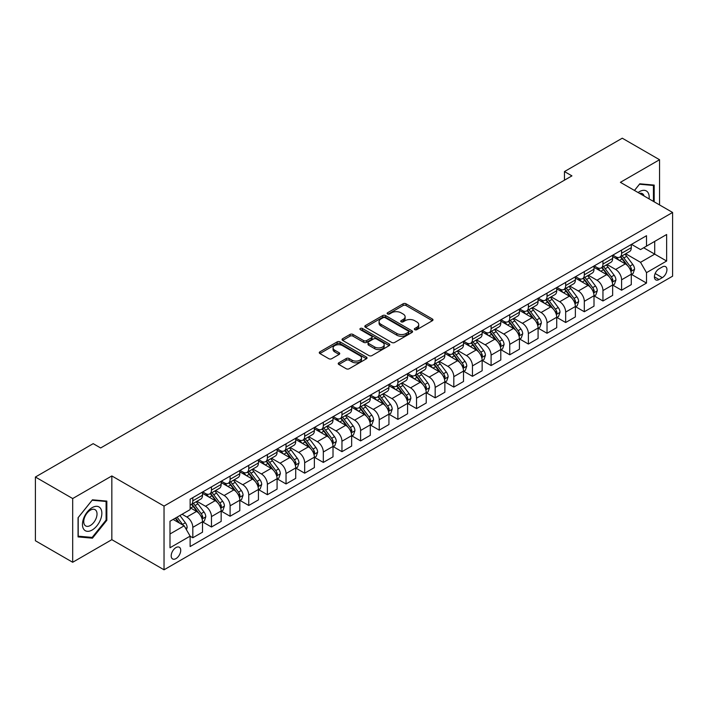 <?xml version="1.0" encoding="UTF-8"?>
<svg xmlns="http://www.w3.org/2000/svg" width="708" height="708" viewBox="0 0 708 708"><rect width="100%" height="100%" fill="white"/><g stroke="black" fill="none" stroke-linecap="round" stroke-linejoin="round"><path stroke-width="1.06" d="M414.782 329.68A1.451 0.841 0 0 0 416.826 329.68L432.384 320.697A2.071 1.195 0 0 0 432.986 319.857A2.071 1.195 0 0 0 432.384 319.007L406.029 303.794A2.071 1.195 0 0 0 403.109 303.794L387.55 312.777A1.451 0.841 0 0 0 387.126 313.37A1.451 0.841 0 0 0 387.55 313.954A1.451 0.841 0 0 0 389.604 313.954L391.613 312.794A6.629 3.823 0 0 1 400.985 312.794L403.179 314.06A6.629 3.823 0 0 1 405.118 316.768A6.629 3.823 0 0 1 403.179 319.476L401.162 320.636A1.451 0.841 0 0 0 400.737 321.228A1.451 0.841 0 0 0 401.162 321.821A1.451 0.841 0 0 0 403.215 321.821L405.224 320.653A6.629 3.823 0 0 1 414.596 320.653L416.791 321.928A6.629 3.823 0 0 1 418.729 324.627A6.629 3.823 0 0 1 416.791 327.335L414.782 328.494A1.451 0.841 0 0 0 414.357 329.087A1.451 0.841 0 0 0 414.782 329.68L414.782 328.494M175.965 558.612A6.753 3.894 120 0 0 180.372 552.656A6.753 3.894 120 0 0 179.336 547.249A6.753 3.894 120 0 0 175.965 547.585A6.753 3.894 120 0 0 171.557 553.532A6.753 3.894 120 0 0 172.593 558.939A6.753 3.894 120 0 0 175.965 558.612M338.84 362.788A2.071 1.195 0 0 0 338.229 363.638A2.071 1.195 0 0 0 338.84 364.478L346.23 368.744A2.071 1.195 0 0 0 349.159 368.744L366.434 358.77A2.071 1.195 0 0 0 367.036 357.929A2.071 1.195 0 0 0 366.434 357.08L340.079 341.867A2.071 1.195 0 0 0 337.158 341.867L319.883 351.841A2.071 1.195 0 0 0 319.273 352.69A2.071 1.195 0 0 0 319.883 353.531L328.813 358.69A2.071 1.195 0 0 0 331.742 358.69L339.132 354.425A2.071 1.195 0 0 0 339.734 353.575A2.071 1.195 0 0 0 339.132 352.734L334.707 350.177A5.54 3.195 0 0 1 333.079 347.911A5.54 3.195 0 0 1 336.504 344.955A5.54 3.195 0 0 1 342.539 345.654L359.885 355.664A5.54 3.195 0 0 1 361.505 357.929A5.54 3.195 0 0 1 358.089 360.885A5.54 3.195 0 0 1 352.053 360.186L349.159 358.522A2.071 1.195 0 0 0 346.23 358.522L338.84 362.788L338.84 364.478M111.837 475.944L72.685 498.547L35.4 477.024L35.4 540.744L72.685 562.267L111.837 539.664L164.035 569.798L164.035 506.078L111.837 475.944L111.837 539.664M659.546 204.931L659.546 159.725L620.403 182.328L672.6 212.462L164.035 506.078M659.546 159.725L622.261 138.202L564.471 171.566L564.471 180.177M35.4 477.024L93.191 443.659L100.651 447.96L571.931 175.867L564.471 171.566M391.763 342.46A2.071 1.195 0 0 0 394.683 342.46L411.959 332.486A2.071 1.195 0 0 0 412.569 331.645A2.071 1.195 0 0 0 411.959 330.795L385.612 315.582A2.071 1.195 0 0 0 382.683 315.582L365.408 325.556A2.071 1.195 0 0 0 364.806 326.406A2.071 1.195 0 0 0 365.408 327.246L391.763 342.46M360.938 329.99A1.451 0.841 0 0 1 362.408 330.194L389.17 345.646L371.921 355.602A2.071 1.195 0 0 1 368.992 355.602L342.645 340.389L342.645 338.698A2.071 1.195 0 0 0 342.035 339.548A2.071 1.195 0 0 0 342.645 340.389M342.645 338.698L350.035 334.433A2.071 1.195 0 0 1 352.965 334.433L363.655 340.601A2.071 1.195 0 0 0 366.576 340.601L371.488 337.769A2.071 1.195 0 0 0 372.089 336.928A2.071 1.195 0 0 0 371.488 336.079L360.354 329.654A1.451 0.841 0 0 1 359.93 329.07A1.451 0.841 0 0 1 360.832 328.291A1.451 0.841 0 0 1 362.408 328.477L389.196 343.938A2.071 1.195 0 0 1 389.807 344.787A2.071 1.195 0 0 1 389.196 345.628L389.196 343.938M662.307 266.969L659.024 268.863A6.54 3.779 120 0 0 654.758 274.624A6.54 3.779 120 0 0 655.758 279.864A6.54 3.779 120 0 0 659.024 279.545L662.307 277.651A6.54 3.779 120 0 0 666.582 271.881A6.54 3.779 120 0 0 665.582 266.642A6.54 3.779 120 0 0 662.307 266.969M164.035 569.798L672.6 276.182L672.6 212.462M631.509 244.366L640.536 249.579L646.501 246.127L646.501 235.711L190.133 499.193L190.133 509.61L170 521.238L170 547.762L190.133 536.133L190.133 546.549L646.501 283.067L646.501 272.651L640.536 262.323L625.704 253.756M646.501 246.127L666.635 234.507L666.635 261.031L646.501 272.651M72.685 498.547L72.685 562.267M643.669 247.765L654.705 254.137L654.705 241.393L666.635 234.507M640.536 262.323L654.705 254.137L666.635 261.031M170 533.982L184.168 525.805L173.133 519.433M190.133 536.221L192.815 537.77L192.815 527.354A8.434 4.867 -120 0 0 186.85 517.017L182.08 514.265M192.815 537.77L202.515 532.177L202.515 521.752A8.434 4.867 -120 0 0 196.55 511.424L190.133 507.716M202.736 521.973L211.462 527.009L211.462 516.592A8.434 4.867 -120 0 0 205.497 506.255L196.93 501.308M211.462 527.009L221.153 521.407L221.153 510.99A8.434 4.867 -120 0 0 215.188 500.662L202.515 493.343M221.374 511.203L230.1 516.247L230.1 505.822A8.434 4.867 -120 0 0 224.135 495.494L215.568 490.547M230.1 516.247L239.8 510.645L239.8 500.229A8.434 4.867 -120 0 0 233.835 489.892L221.153 482.573M240.021 500.441L248.747 505.477L248.747 495.06A8.434 4.867 -120 0 0 242.782 484.732L234.215 479.785M248.747 505.477L258.438 499.883L258.438 489.467A8.434 4.867 -120 0 0 252.473 479.13L239.8 471.811M258.659 489.679L267.385 494.715L267.385 484.299A8.434 4.867 -120 0 0 261.42 473.962L252.853 469.023M267.385 494.715L277.085 489.122L277.085 478.705A8.434 4.867 -120 0 0 271.12 468.369L258.438 461.05M277.306 478.918L286.032 483.953L286.032 473.537A8.434 4.867 -120 0 0 280.067 463.2L271.5 458.262M286.032 483.953L295.723 478.36L295.723 467.935A8.434 4.867 -120 0 0 289.758 457.607L277.085 450.288M295.944 468.156L304.67 473.192L304.67 462.775A8.434 4.867 -120 0 0 298.705 452.439L290.138 447.491M304.67 473.192L314.37 467.599L314.37 457.173A8.434 4.867 -120 0 0 308.405 446.845L295.723 439.526M314.591 457.395L323.317 462.43L323.317 452.005A8.434 4.867 -120 0 0 317.352 441.677L308.785 436.73M323.317 462.43L333.008 456.828L333.008 446.412A8.434 4.867 -120 0 0 327.043 436.084L314.37 428.765M333.229 446.624L341.955 451.669L341.955 441.243A8.434 4.867 -120 0 0 335.99 430.915L327.423 425.968M341.955 451.669L351.655 446.067L351.655 435.65A8.434 4.867 -120 0 0 345.69 425.313L333.008 417.994M351.876 435.863L360.602 440.898L360.602 430.482A8.434 4.867 -120 0 0 354.637 420.154L346.07 415.207M360.602 440.898L370.293 435.305L370.293 424.889A8.434 4.867 -120 0 0 364.328 414.552L351.655 407.233M370.514 425.101L379.24 430.137L379.24 419.72A8.434 4.867 -120 0 0 373.275 409.383L364.709 404.445M379.24 430.137L388.94 424.543L388.94 414.127A8.434 4.867 -120 0 0 382.966 403.79L370.293 396.471M389.161 414.339L397.887 419.375L397.887 408.959A8.434 4.867 -120 0 0 391.922 398.622L383.355 393.675M397.887 419.375L407.578 413.782L407.578 403.356A8.434 4.867 -120 0 0 401.613 393.029L388.94 385.71M407.799 403.578L416.525 408.613L416.525 398.197A8.434 4.867 -120 0 0 410.56 387.86L401.994 382.913M416.525 408.613L426.225 403.011L426.225 392.595A8.434 4.867 -120 0 0 420.251 382.267L407.578 374.948M426.446 392.816L435.172 397.852L435.172 387.426A8.434 4.867 -120 0 0 429.207 377.099L420.641 372.151M435.172 397.852L444.863 392.25L444.863 381.833A8.434 4.867 -120 0 0 438.898 371.505L426.225 364.186M445.084 382.046L453.81 387.09L453.81 376.665A8.434 4.867 -120 0 0 447.845 366.337L439.279 361.39M453.81 387.09L463.51 381.488L463.51 371.072A8.434 4.867 -120 0 0 457.536 360.735L444.863 353.416M463.731 371.284L472.457 376.32L472.457 365.903A8.434 4.867 -120 0 0 466.492 355.575L457.926 350.628M472.457 376.32L482.148 370.726L482.148 360.31A8.434 4.867 -120 0 0 476.183 349.973L463.51 342.654M482.369 360.522L491.095 365.558L491.095 355.142A8.434 4.867 -120 0 0 485.13 344.805L476.564 339.867M491.095 365.558L500.795 359.965L500.795 349.548A8.434 4.867 -120 0 0 494.821 339.212L482.148 331.893M501.016 349.761L509.742 354.796L509.742 344.38A8.434 4.867 -120 0 0 503.777 334.043L495.211 329.096M509.742 354.796L519.433 349.203L519.433 338.778A8.434 4.867 -120 0 0 513.468 328.45L500.795 321.131M519.654 338.999L528.38 344.035L528.38 333.618A8.434 4.867 -120 0 0 522.415 323.282L513.849 318.334M528.38 344.035L538.08 338.433L538.08 328.016A8.434 4.867 -120 0 0 532.106 317.688L519.433 310.37M538.301 328.238L547.027 333.273L547.027 322.848A8.434 4.867 -120 0 0 541.062 312.52L532.496 307.573M547.027 333.273L556.718 327.671L556.718 317.255A8.434 4.867 -120 0 0 550.753 306.918L538.08 299.599M556.939 317.467L565.665 322.512L565.665 312.086A8.434 4.867 -120 0 0 559.701 301.758L551.134 296.811M565.665 322.512L575.365 316.91L575.365 306.493A8.434 4.867 -120 0 0 569.391 296.156L556.718 288.837M575.586 306.706L584.312 311.741L584.312 301.325A8.434 4.867 -120 0 0 578.347 290.997L569.781 286.05M584.312 311.741L594.003 306.148L594.003 295.732A8.434 4.867 -120 0 0 588.038 285.395L575.365 278.076M594.224 295.944L602.95 300.98L602.95 290.563A8.434 4.867 -120 0 0 596.986 280.226L588.419 275.288M602.95 300.98L612.65 295.386L612.65 284.961A8.434 4.867 -120 0 0 606.676 274.633L594.003 267.314M612.871 285.182L621.597 290.218L621.597 279.802A8.434 4.867 -120 0 0 615.633 269.465L607.066 264.518M621.597 290.218L631.288 284.625L631.288 274.2A8.434 4.867 -120 0 0 625.323 263.872L612.65 256.553M612.871 255.128L615.633 256.721A8.434 4.867 -120 0 0 619.845 257.137A8.434 4.867 -120 0 0 621.597 253.278L621.597 250.092M594.224 265.889L596.986 267.482A8.434 4.867 -120 0 0 601.207 267.907A8.434 4.867 -120 0 0 602.95 264.04L602.95 260.854M575.586 276.66L578.347 278.253A8.434 4.867 -120 0 0 582.56 278.669A8.434 4.867 -120 0 0 584.312 274.801L584.312 271.615M556.939 287.421L559.701 289.014A8.434 4.867 -120 0 0 563.922 289.43A8.434 4.867 -120 0 0 565.665 285.572L565.665 282.386M538.301 298.183L541.062 299.776A8.434 4.867 -120 0 0 545.275 300.192A8.434 4.867 -120 0 0 547.027 296.333L547.027 293.147M519.654 308.945L522.415 310.538A8.434 4.867 -120 0 0 526.637 310.954A8.434 4.867 -120 0 0 528.38 307.095L528.38 303.909M501.016 319.706L503.777 321.299A8.434 4.867 -120 0 0 507.99 321.715A8.434 4.867 -120 0 0 509.742 317.857L509.742 314.671M482.369 330.468L485.13 332.061A8.434 4.867 -120 0 0 489.352 332.486A8.434 4.867 -120 0 0 491.095 328.618L491.095 325.432M463.731 341.238L466.492 342.831A8.434 4.867 -120 0 0 470.705 343.247A8.434 4.867 -120 0 0 472.457 339.38L472.457 336.194M445.084 352L447.845 353.593A8.434 4.867 -120 0 0 452.067 354.009A8.434 4.867 -120 0 0 453.81 350.15L453.81 346.964M426.446 362.761L429.207 364.354A8.434 4.867 -120 0 0 433.42 364.77A8.434 4.867 -120 0 0 435.172 360.912L435.172 357.726M407.799 373.523L410.56 375.116A8.434 4.867 -120 0 0 414.782 375.532A8.434 4.867 -120 0 0 416.525 371.673L416.525 368.487M389.161 384.285L391.922 385.878A8.434 4.867 -120 0 0 396.135 386.303A8.434 4.867 -120 0 0 397.887 382.435L397.887 379.249M370.514 395.046L373.275 396.639A8.434 4.867 -120 0 0 377.497 397.064A8.434 4.867 -120 0 0 379.24 393.197L379.24 390.011M351.876 405.817L354.637 407.41A8.434 4.867 -120 0 0 358.85 407.826A8.434 4.867 -120 0 0 360.602 403.958L360.602 400.772M333.229 416.578L335.99 418.171A8.434 4.867 -120 0 0 340.212 418.587A8.434 4.867 -120 0 0 341.955 414.729L341.955 411.543M314.591 427.34L317.352 428.933A8.434 4.867 -120 0 0 321.565 429.349A8.434 4.867 -120 0 0 323.317 425.49L323.317 422.304M295.944 438.102L298.705 439.695A8.434 4.867 -120 0 0 302.927 440.111A8.434 4.867 -120 0 0 304.67 436.252L304.67 433.066M277.306 448.863L280.067 450.456A8.434 4.867 -120 0 0 284.28 450.881A8.434 4.867 -120 0 0 286.032 447.014L286.032 443.827M258.659 459.634L261.42 461.227A8.434 4.867 -120 0 0 265.642 461.643A8.434 4.867 -120 0 0 267.385 457.775L267.385 454.589M240.021 470.395L242.782 471.988A8.434 4.867 -120 0 0 246.995 472.404A8.434 4.867 -120 0 0 248.747 468.537L248.747 465.351M221.374 481.157L224.135 482.75A8.434 4.867 -120 0 0 228.357 483.166A8.434 4.867 -120 0 0 230.1 479.307L230.1 476.121M202.736 491.918L205.497 493.511A8.434 4.867 -120 0 0 209.71 493.927A8.434 4.867 -120 0 0 211.462 490.069L211.462 486.883M631.509 274.421L646.501 283.067M619.845 257.137L629.545 251.544A8.434 4.867 -120 0 0 631.288 247.685L631.288 244.499M601.207 267.907L610.898 262.305A8.434 4.867 -120 0 0 612.65 258.447L612.65 255.261M582.56 278.669L592.26 273.067A8.434 4.867 -120 0 0 594.003 269.208L594.003 266.022M563.922 289.43L573.613 283.837A8.434 4.867 -120 0 0 575.365 279.97L575.365 276.784M545.275 300.192L554.975 294.599A8.434 4.867 -120 0 0 556.718 290.731L556.718 287.545M526.637 310.954L536.328 305.36A8.434 4.867 -120 0 0 538.08 301.493L538.08 298.307M507.99 321.715L517.69 316.122A8.434 4.867 -120 0 0 519.433 312.263L519.433 309.077M489.352 332.486L499.043 326.884A8.434 4.867 -120 0 0 500.795 323.025L500.795 319.839M470.705 343.247L480.405 337.645A8.434 4.867 -120 0 0 482.148 333.787L482.148 330.601M452.067 354.009L461.758 348.416A8.434 4.867 -120 0 0 463.51 344.548L463.51 341.362M433.42 364.77L443.12 359.177A8.434 4.867 -120 0 0 444.863 355.31L444.863 352.124M414.782 375.532L424.473 369.939A8.434 4.867 -120 0 0 426.225 366.08L426.225 362.894M396.135 386.303L405.834 380.7A8.434 4.867 -120 0 0 407.578 376.842L407.578 373.656M377.497 397.064L387.188 391.462A8.434 4.867 -120 0 0 388.94 387.603L388.94 384.417M358.85 407.826L368.549 402.224A8.434 4.867 -120 0 0 370.293 398.365L370.293 395.179M340.212 418.587L349.902 412.994A8.434 4.867 -120 0 0 351.655 409.127L351.655 405.941M321.565 429.349L331.264 423.756A8.434 4.867 -120 0 0 333.008 419.888L333.008 416.702M302.927 440.111L312.617 434.517A8.434 4.867 -120 0 0 314.37 430.659L314.37 427.473M284.28 450.881L293.979 445.279A8.434 4.867 -120 0 0 295.723 441.42L295.723 438.234M265.642 461.643L275.332 456.04A8.434 4.867 -120 0 0 277.085 452.182L277.085 448.996M246.995 472.404L256.694 466.802A8.434 4.867 -120 0 0 258.438 462.944L258.438 459.757M228.357 483.166L238.047 477.573A8.434 4.867 -120 0 0 239.8 473.705L239.8 470.519M209.71 493.927L219.409 488.334A8.434 4.867 -120 0 0 221.153 484.467L221.153 481.281M190.133 505.034A8.434 4.867 -120 0 0 191.072 504.689L200.762 499.096A8.434 4.867 -120 0 0 202.515 495.237L202.515 492.051M191.072 504.689A8.434 4.867 -120 0 0 192.815 500.83L192.815 497.644M184.168 525.805L190.133 536.133M654.183 201.833L654.183 185.089L639.793 183.806L634.457 190.443M78.057 536.903L92.447 538.186L106.837 520.283L106.837 501.096L92.447 499.813L78.057 517.716L78.057 536.903M106.094 519.858L106.837 520.283M90.925 537.31L92.447 538.186M415.357 329.884L416.791 329.052A6.629 3.823 0 0 0 418.729 326.353L418.729 324.627M405.118 316.768L405.118 318.494A6.629 3.823 0 0 1 403.179 321.193L401.746 322.025M432.358 320.715L406.029 305.52A2.071 1.195 0 0 0 403.109 305.52L388.126 314.166M411.932 332.503L385.612 317.308A2.071 1.195 0 0 0 382.683 317.308L365.434 327.264M408.304 332.238A1.451 0.841 0 0 0 408.728 331.645A1.451 0.841 0 0 0 408.304 331.052L385.17 317.697A1.451 0.841 0 0 0 383.125 317.697L381.001 318.927A6.629 3.823 0 0 0 379.063 321.627A6.629 3.823 0 0 0 381.001 324.335L396.807 333.459A6.629 3.823 0 0 0 406.18 333.459L408.304 332.238L408.304 333.955A1.451 0.841 0 0 0 408.728 333.362L408.728 331.645M379.063 321.627L379.063 323.352A6.629 3.823 0 0 0 381.001 326.052L381.001 324.335M408.304 333.955L406.18 335.185A6.629 3.823 0 0 1 396.807 335.185L381.001 326.052M342.672 340.406L350.035 336.158L350.035 334.433M372.089 336.928L372.089 338.645A2.071 1.195 0 0 1 371.488 339.495L366.576 342.327A2.071 1.195 0 0 1 363.655 342.327L352.965 336.158A2.071 1.195 0 0 0 350.035 336.158M374.744 347.009A5.54 3.195 0 0 0 380.78 347.699A5.54 3.195 0 0 0 384.196 344.743A5.54 3.195 0 0 0 382.577 342.486L376.461 338.955A2.071 1.195 0 0 0 373.532 338.955L368.629 341.787A2.071 1.195 0 0 0 368.027 342.628A2.071 1.195 0 0 0 368.629 343.477L374.744 347.009L374.744 348.725A5.54 3.195 0 0 0 380.78 349.416A5.54 3.195 0 0 0 384.196 346.469L384.196 344.743M368.027 342.628L368.027 344.353A2.071 1.195 0 0 0 368.629 345.194L368.629 343.477M374.744 348.725L368.629 345.194M361.505 357.929L361.505 359.646A5.54 3.195 0 0 1 358.089 362.602A5.54 3.195 0 0 1 352.053 361.912L349.159 360.239A2.071 1.195 0 0 0 346.23 360.239L338.866 364.496M333.079 347.911L333.079 349.637A5.54 3.195 0 0 0 334.707 351.894L334.707 350.177M339.105 354.434L334.707 351.894M366.408 358.788L340.079 343.592A2.071 1.195 0 0 0 337.158 343.592L319.91 353.549M631.288 274.545L633.076 273.509L634.572 269.208A5.593 3.23 -120 0 0 632.784 264.447L626.695 256.314A16.134 9.319 -120 0 0 624.934 254.207M618.872 260.146A16.134 9.319 -120 0 0 615.571 256.685M630.775 271.12L631.554 269.447A5.593 3.23 -120 0 0 629.952 266.084L623.854 257.951A16.134 9.319 -120 0 0 622.093 255.845M620.597 256.712A13.39 7.735 60 0 1 622.792 259.208L627.952 266.093M620.305 256.871A16.134 9.319 60 0 1 622.067 258.986L626.12 264.394M612.65 285.306L614.438 284.28L615.925 279.97A5.593 3.23 -120 0 0 614.146 275.208L608.048 267.075A16.134 9.319 -120 0 0 606.287 264.969M600.225 270.907A16.134 9.319 -120 0 0 596.924 267.447M612.137 281.89L612.907 280.209A5.593 3.23 -120 0 0 611.305 276.846L605.216 268.713A16.134 9.319 -120 0 0 603.455 266.606M601.95 267.474A13.39 7.735 60 0 1 604.154 269.969L609.305 276.855M601.667 267.642A16.134 9.319 60 0 1 603.428 269.748L607.473 275.155M594.003 296.077L595.791 295.041L597.286 290.731A5.593 3.23 -120 0 0 595.499 285.979L589.41 277.837A16.134 9.319 -120 0 0 587.649 275.731M581.587 281.669A16.134 9.319 -120 0 0 578.286 278.217M593.49 292.652L594.269 290.97A5.593 3.23 -120 0 0 592.667 287.607L586.569 279.474A16.134 9.319 -120 0 0 584.808 277.368M583.312 278.235A13.39 7.735 60 0 1 585.507 280.731L590.667 287.616M583.02 278.403A16.134 9.319 60 0 1 584.781 280.51L588.835 285.917M575.365 306.838L577.153 305.803L578.64 301.493A5.593 3.23 -120 0 0 576.861 296.74L570.763 288.607A16.134 9.319 -120 0 0 569.002 286.492M562.94 292.431A16.134 9.319 -120 0 0 559.639 288.979M574.852 303.413L575.622 301.732A5.593 3.23 -120 0 0 574.02 298.378L567.931 290.236A16.134 9.319 -120 0 0 566.17 288.129M564.665 288.997A13.39 7.735 60 0 1 566.869 291.501L572.02 298.378M564.382 289.165A16.134 9.319 60 0 1 566.143 291.271L570.188 296.679M556.718 317.6L558.506 316.565L560.001 312.263A5.593 3.23 -120 0 0 558.214 307.502L552.125 299.369A16.134 9.319 -120 0 0 550.364 297.254M544.302 303.201A16.134 9.319 -120 0 0 541 299.741M556.205 314.175L556.984 312.502A5.593 3.23 -120 0 0 555.382 309.139L549.284 301.006A16.134 9.319 -120 0 0 547.523 298.891M546.027 299.758A13.39 7.735 60 0 1 548.222 302.263L553.382 309.148M545.735 299.926A16.134 9.319 60 0 1 547.496 302.033L551.55 307.44M649.086 198.886A13.709 7.912 120 0 0 647.882 192.381A13.709 7.912 120 0 0 638.103 192.549M644.112 196.019A9.39 5.416 120 0 0 643.475 194.656A9.39 5.416 120 0 0 642.422 193.673A9.39 5.416 120 0 0 639.545 193.381M639.466 184.213L653.44 185.469L653.44 201.399M652.51 184.938L653.44 185.469M634.483 190.461L639.492 184.23M92.146 507.636A13.709 7.912 120 0 0 82.455 524.424A13.709 7.912 120 0 0 92.146 530.018A13.709 7.912 120 0 0 101.846 513.229A13.709 7.912 120 0 0 92.146 507.636M90.385 510.141A9.39 5.416 120 0 0 84.252 518.415A9.39 5.416 120 0 0 85.686 525.938A9.39 5.416 120 0 0 90.385 525.469A9.39 5.416 120 0 0 96.518 517.203A9.39 5.416 120 0 0 95.076 509.68A9.39 5.416 120 0 0 90.385 510.141M106.094 520.07L92.146 537.416L78.207 536.177L78.207 517.583L92.146 500.237L106.094 501.476L106.094 520.07M105.165 500.945L106.094 501.476M538.08 328.362L539.868 327.326L541.355 323.025A5.593 3.23 -120 0 0 539.576 318.264L533.478 310.131A16.134 9.319 -120 0 0 531.717 308.024M525.655 313.963A16.134 9.319 -120 0 0 522.354 310.502M537.567 324.937L538.337 323.264A5.593 3.23 -120 0 0 536.735 319.901L530.646 311.768A16.134 9.319 -120 0 0 528.885 309.653M527.38 310.52A13.39 7.735 60 0 1 529.584 313.024L534.735 319.91M527.097 310.688A16.134 9.319 60 0 1 528.858 312.794L532.903 318.211M519.433 339.123L521.221 338.097L522.716 333.787A5.593 3.23 -120 0 0 520.929 329.025L514.84 320.892A16.134 9.319 -120 0 0 513.079 318.786M507.017 324.724A16.134 9.319 -120 0 0 503.715 321.264M518.92 335.698L519.699 334.026A5.593 3.23 -120 0 0 518.097 330.663L511.999 322.529A16.134 9.319 -120 0 0 510.238 320.423M508.742 321.29A13.39 7.735 60 0 1 510.937 323.786L516.097 330.671M508.45 321.45A16.134 9.319 60 0 1 510.211 323.565L514.265 328.972M500.795 349.885L502.583 348.858L504.069 344.548A5.593 3.23 -120 0 0 502.291 339.787L496.193 331.654A16.134 9.319 -120 0 0 494.432 329.547M488.37 335.486A16.134 9.319 -120 0 0 485.069 332.025M500.282 346.469L501.052 344.787A5.593 3.23 -120 0 0 499.45 341.424L493.361 333.291A16.134 9.319 -120 0 0 491.6 331.185M490.095 332.052A13.39 7.735 60 0 1 492.299 334.548L497.45 341.433M489.812 332.22A16.134 9.319 60 0 1 491.573 334.326L495.618 339.734M482.148 360.655L483.936 359.62L485.431 355.31A5.593 3.23 -120 0 0 483.644 350.557L477.555 342.415A16.134 9.319 -120 0 0 475.794 340.309M469.731 346.247A16.134 9.319 -120 0 0 466.43 342.796M481.644 357.23L482.413 355.549A5.593 3.23 -120 0 0 480.812 352.186L474.714 344.053A16.134 9.319 -120 0 0 472.953 341.946M471.457 342.814A13.39 7.735 60 0 1 473.652 345.309L478.812 352.195M471.165 342.982A16.134 9.319 60 0 1 472.926 345.088L476.98 350.495M463.51 371.417L465.298 370.381L466.784 366.08A5.593 3.23 -120 0 0 465.006 361.319L458.908 353.186A16.134 9.319 -120 0 0 457.147 351.071M451.084 357.009A16.134 9.319 -120 0 0 447.783 353.558M462.997 367.992L463.767 366.31A5.593 3.23 -120 0 0 462.165 362.956L456.076 354.814A16.134 9.319 -120 0 0 454.315 352.708M452.81 353.575A13.39 7.735 60 0 1 455.014 356.08L460.165 362.956M452.527 353.743A16.134 9.319 60 0 1 454.288 355.85L458.333 361.257M444.863 382.178L446.651 381.143L448.146 376.842A5.593 3.23 -120 0 0 446.359 372.081L440.27 363.947A16.134 9.319 -120 0 0 438.509 361.841M432.446 367.779A16.134 9.319 -120 0 0 429.145 364.319M444.359 378.753L445.128 377.081A5.593 3.23 -120 0 0 443.527 373.718L437.429 365.585A16.134 9.319 -120 0 0 435.668 363.469M434.172 364.337A13.39 7.735 60 0 1 436.367 366.841L441.526 373.727M433.88 364.505A16.134 9.319 60 0 1 435.641 366.611L439.695 372.019M426.225 392.94L428.013 391.905L429.499 387.603A5.593 3.23 -120 0 0 427.721 382.842L421.623 374.709A16.134 9.319 -120 0 0 419.862 372.603M413.799 378.541A16.134 9.319 -120 0 0 410.498 375.081M425.712 389.515L426.481 387.842A5.593 3.23 -120 0 0 424.889 384.479L418.791 376.346A16.134 9.319 -120 0 0 417.03 374.24M415.525 375.098A13.39 7.735 60 0 1 417.729 377.603L422.88 384.488M415.242 375.267A16.134 9.319 60 0 1 417.003 377.382L421.048 382.789M407.578 403.702L409.366 402.675L410.861 398.365A5.593 3.23 -120 0 0 409.074 393.604L402.985 385.471A16.134 9.319 -120 0 0 401.224 383.364M395.161 389.303A16.134 9.319 -120 0 0 391.86 385.842M407.073 400.277L407.843 398.604A5.593 3.23 -120 0 0 406.242 395.241L400.144 387.108A16.134 9.319 -120 0 0 398.392 385.002M396.887 385.869A13.39 7.735 60 0 1 399.082 388.365L404.241 395.25M396.595 386.028A16.134 9.319 60 0 1 398.356 388.143L402.409 393.551M388.94 414.463L390.728 413.437L392.214 409.127A5.593 3.23 -120 0 0 390.435 404.365L384.338 396.232A16.134 9.319 -120 0 0 382.577 394.126M376.514 400.064A16.134 9.319 -120 0 0 373.213 396.604M388.426 411.047L389.196 409.366A5.593 3.23 -120 0 0 387.603 406.003L381.506 397.869A16.134 9.319 -120 0 0 379.745 395.763M378.24 396.63A13.39 7.735 60 0 1 380.444 399.126L385.594 406.011M377.957 396.799A16.134 9.319 60 0 1 379.718 398.905L383.763 404.312M370.293 425.234L372.081 424.198L373.576 419.888A5.593 3.23 -120 0 0 371.788 415.136L365.7 406.994A16.134 9.319 -120 0 0 363.939 404.887M357.876 410.826A16.134 9.319 -120 0 0 354.575 407.374M369.788 421.809L370.558 420.127A5.593 3.23 -120 0 0 368.957 416.764L362.859 408.631A16.134 9.319 -120 0 0 361.107 406.525M359.602 407.392A13.39 7.735 60 0 1 361.797 409.888L366.956 416.773M359.31 407.56A16.134 9.319 60 0 1 361.071 409.666L365.124 415.074M351.655 435.995L353.442 434.96L354.929 430.659A5.593 3.23 -120 0 0 353.15 425.897L347.053 417.764A16.134 9.319 -120 0 0 345.292 415.649M339.229 421.587A16.134 9.319 -120 0 0 335.928 418.136M351.141 432.57L351.911 430.898A5.593 3.23 -120 0 0 350.318 427.535L344.221 419.393A16.134 9.319 -120 0 0 342.46 417.286M340.955 418.154A13.39 7.735 60 0 1 343.159 420.658L348.309 427.535M340.672 418.322A16.134 9.319 60 0 1 342.433 420.428L346.486 425.835M333.008 446.757L334.796 445.721L336.291 441.42A5.593 3.23 -120 0 0 334.503 436.659L328.415 428.526A16.134 9.319 -120 0 0 326.654 426.42M320.591 432.358A16.134 9.319 -120 0 0 317.29 428.898M332.503 443.332L333.273 441.659A5.593 3.23 -120 0 0 331.671 438.296L325.574 430.163A16.134 9.319 -120 0 0 323.821 428.048M322.317 428.915A13.39 7.735 60 0 1 324.512 431.42L329.671 438.305M322.025 429.083A16.134 9.319 60 0 1 323.786 431.19L327.839 436.597M314.37 457.518L316.157 456.483L317.644 452.182A5.593 3.23 -120 0 0 315.865 447.421L309.768 439.287A16.134 9.319 -120 0 0 308.007 437.181M301.944 443.12A16.134 9.319 -120 0 0 298.643 439.659M313.856 454.094L314.626 452.421A5.593 3.23 -120 0 0 313.033 449.058L306.936 440.925A16.134 9.319 -120 0 0 305.175 438.818M303.67 439.686A13.39 7.735 60 0 1 305.874 442.181L311.024 449.067M303.387 439.845A16.134 9.319 60 0 1 305.148 441.96L309.201 447.368M295.723 468.28L297.51 467.253L299.006 462.944A5.593 3.23 -120 0 0 297.218 458.182L291.13 450.049A16.134 9.319 -120 0 0 289.368 447.943M283.306 453.881A16.134 9.319 -120 0 0 280.005 450.421M295.218 464.864L295.988 463.182A5.593 3.23 -120 0 0 294.386 459.819L288.289 451.686A16.134 9.319 -120 0 0 286.536 449.58M285.032 450.447A13.39 7.735 60 0 1 287.227 452.943L292.386 459.828M284.74 450.615A16.134 9.319 60 0 1 286.501 452.722L290.554 458.129M277.085 479.05L278.872 478.015L280.359 473.705A5.593 3.23 -120 0 0 278.58 468.944L272.483 460.811A16.134 9.319 -120 0 0 270.721 458.704M264.659 464.643A16.134 9.319 -120 0 0 261.358 461.182M276.571 475.626L277.341 473.944A5.593 3.23 -120 0 0 275.748 470.581L269.651 462.448A16.134 9.319 -120 0 0 267.889 460.342M266.385 461.209A13.39 7.735 60 0 1 268.589 463.705L273.748 470.59M266.102 461.377A16.134 9.319 60 0 1 267.863 463.483L271.916 468.891M258.438 489.812L260.225 488.777L261.721 484.467A5.593 3.23 -120 0 0 259.933 479.714L253.845 471.572A16.134 9.319 -120 0 0 252.083 469.466M246.021 475.404A16.134 9.319 -120 0 0 242.72 471.953M257.933 486.387L258.703 484.706A5.593 3.23 -120 0 0 257.101 481.351L251.004 473.21A16.134 9.319 -120 0 0 249.251 471.103M247.747 471.97A13.39 7.735 60 0 1 249.942 474.466L255.101 481.351M247.455 472.139A16.134 9.319 60 0 1 249.216 474.245L253.269 479.652M239.8 500.574L241.587 499.538L243.074 495.237A5.593 3.23 -120 0 0 241.295 490.476L235.198 482.343A16.134 9.319 -120 0 0 233.436 480.228M227.374 486.166A16.134 9.319 -120 0 0 224.073 482.714M239.286 497.149L240.056 495.476A5.593 3.23 -120 0 0 238.463 492.113L232.366 483.98A16.134 9.319 -120 0 0 230.604 481.865M229.1 482.732A13.39 7.735 60 0 1 231.304 485.237L236.463 492.122M228.817 482.9A16.134 9.319 60 0 1 230.578 485.007L234.631 490.414M221.153 511.335L222.94 510.3L224.436 505.999A5.593 3.23 -120 0 0 222.648 501.237L216.559 493.104A16.134 9.319 -120 0 0 214.798 490.998M208.736 496.936A16.134 9.319 -120 0 0 205.435 493.476M220.648 507.91L221.418 506.238A5.593 3.23 -120 0 0 219.816 502.875L213.719 494.742A16.134 9.319 -120 0 0 211.966 492.626M210.462 493.494A13.39 7.735 60 0 1 212.657 495.998L217.816 502.884M210.17 493.662A16.134 9.319 60 0 1 211.931 495.768L215.984 501.184M202.515 522.097L204.302 521.061L205.789 516.76A5.593 3.23 -120 0 0 204.01 511.999L197.913 503.866A16.134 9.319 -120 0 0 196.151 501.76M202.001 518.672L202.771 516.999A5.593 3.23 -120 0 0 201.178 513.636L195.081 505.503A16.134 9.319 -120 0 0 193.319 503.397M191.815 504.264A13.39 7.735 60 0 1 194.019 506.76L199.178 513.645M191.532 504.423A16.134 9.319 60 0 1 193.293 506.539L197.346 511.946M186.408 529.673L187.151 527.522A5.593 3.23 -120 0 0 185.363 522.761L179.929 515.504M183.036 525.15A5.593 3.23 -120 0 0 182.531 524.398L177.097 517.141M175.69 517.946L179.602 523.168M175.301 518.176L178.62 522.601M186.85 517.017L196.55 511.424M205.497 506.255L215.188 500.662M224.135 495.494L233.835 489.892M242.782 484.732L252.473 479.13M261.42 473.962L271.12 468.369M280.067 463.2L289.758 457.607M298.705 452.439L308.405 446.845M317.352 441.677L327.043 436.084M335.99 430.915L345.69 425.313M354.637 420.154L364.328 414.552M373.275 409.383L382.966 403.79M391.922 398.622L401.613 393.029M410.56 387.86L420.251 382.267M429.207 377.099L438.898 371.505M447.845 366.337L457.536 360.735M466.492 355.575L476.183 349.973M485.13 344.805L494.821 339.212M503.777 334.043L513.468 328.45M522.415 323.282L532.106 317.688M541.062 312.52L550.753 306.918M559.701 301.758L569.391 296.156M578.347 290.997L588.038 285.395M596.986 280.226L606.676 274.633M615.633 269.465L625.323 263.872M621.597 253.278L631.288 247.685M621.597 279.802L631.288 274.2M602.95 290.563L612.65 284.961M602.95 264.04L612.65 258.447M584.312 301.325L594.003 295.732M584.312 274.801L594.003 269.208M565.665 312.086L575.365 306.493M565.665 285.572L575.365 279.97M547.027 322.848L556.718 317.255M547.027 296.333L556.718 290.731M528.38 333.618L538.08 328.016M528.38 307.095L538.08 301.493M509.742 344.38L519.433 338.778M509.742 317.857L519.433 312.263M491.095 355.142L500.795 349.548M491.095 328.618L500.795 323.025M472.457 365.903L482.148 360.31M472.457 339.38L482.148 333.787M453.81 376.665L463.51 371.072M453.81 350.15L463.51 344.548M435.172 387.426L444.863 381.833M435.172 360.912L444.863 355.31M416.525 398.197L426.225 392.595M416.525 371.673L426.225 366.08M397.887 408.959L407.578 403.356M397.887 382.435L407.578 376.842M379.24 419.72L388.94 414.127M379.24 393.197L388.94 387.603M360.602 430.482L370.293 424.889M360.602 403.958L370.293 398.365M341.955 441.243L351.655 435.65M341.955 414.729L351.655 409.127M323.317 452.005L333.008 446.412M323.317 425.49L333.008 419.888M304.67 462.775L314.37 457.173M304.67 436.252L314.37 430.659M286.032 473.537L295.723 467.935M286.032 447.014L295.723 441.42M267.385 484.299L277.085 478.705M267.385 457.775L277.085 452.182M248.747 495.06L258.438 489.467M248.747 468.537L258.438 462.944M230.1 505.822L239.8 500.229M230.1 479.307L239.8 473.705M211.462 516.592L221.153 510.99M211.462 490.069L221.153 484.467M192.815 527.354L202.515 521.752M192.815 500.83L202.515 495.237M655.157 273.518L662.307 277.651M654.404 276.872L659.024 279.545M416.791 329.052L416.791 327.335M401.162 321.821L401.162 320.636M403.179 321.193L403.179 319.476M387.55 313.954L387.55 312.777M403.109 305.52L403.109 303.794M406.029 305.52L406.029 303.794M432.384 320.697L432.384 319.007M365.408 327.246L365.408 325.556M382.683 317.308L382.683 315.582M385.612 317.308L385.612 315.582M411.959 332.486L411.959 330.795M396.807 335.185L396.807 333.459M406.18 335.185L406.18 333.459M352.965 336.158L352.965 334.433M363.655 342.327L363.655 340.601M366.576 342.327L366.576 340.601M371.488 339.495L371.488 337.769M362.408 330.194L362.408 328.477M346.23 360.239L346.23 358.522M349.159 360.239L349.159 358.522M352.053 361.912L352.053 360.186M339.132 354.425L339.132 352.734M319.883 353.531L319.883 351.841M337.158 343.592L337.158 341.867M340.079 343.592L340.079 341.867M366.434 358.77L366.434 357.08M630.872 271.43L634.536 269.314M623.854 257.951L626.695 256.314M619.465 260.491L622.067 258.986M629.952 266.084L632.784 264.447M629.509 268.27L631.554 269.447M612.225 282.191L615.889 280.076M605.216 268.713L608.048 267.075M600.818 271.252L603.428 269.748M611.305 276.846L614.146 275.208M610.862 279.032L612.907 280.209M593.587 292.953L597.251 290.846M586.569 279.474L589.41 277.837M582.18 282.014L584.781 280.51M592.667 287.607L595.499 285.979M592.224 289.793L594.269 290.97M574.94 303.723L578.604 301.608M567.931 290.236L570.763 288.607M563.533 292.776L566.143 291.271M574.02 298.378L576.861 296.74M573.577 300.555L575.622 301.732M556.302 314.485L559.966 312.37M549.284 301.006L552.125 299.369M544.894 303.537L547.496 302.033M555.382 309.139L558.214 307.502M554.939 311.316L556.984 312.502M537.655 325.246L541.319 323.131M530.646 311.768L533.478 310.131M526.248 314.299L528.858 312.794M536.735 319.901L539.576 318.264M536.292 322.087L538.337 323.264M519.017 336.008L522.681 333.893M511.999 322.529L514.84 320.892M507.609 325.069L510.211 323.565M518.097 330.663L520.929 329.025M517.654 332.849L519.699 334.026M500.37 346.77L504.034 344.654M493.361 333.291L496.193 331.654M488.962 335.831L491.573 334.326M499.45 341.424L502.291 339.787M499.007 343.61L501.052 344.787M481.732 357.531L485.396 355.425M474.714 344.053L477.555 342.415M470.324 346.593L472.926 345.088M480.812 352.186L483.644 350.557M480.369 354.372L482.413 355.549M463.085 368.302L466.749 366.186M456.076 354.814L458.908 353.186M451.677 357.354L454.288 355.85M462.165 362.956L465.006 361.319M461.722 365.133L463.767 366.31M444.447 379.063L448.111 376.948M437.429 365.585L440.27 363.947M433.039 368.116L435.641 366.611M443.527 373.718L446.359 372.081M443.084 375.895L445.128 377.081M425.8 389.825L429.464 387.71M418.791 376.346L421.623 374.709M414.392 378.877L417.003 377.382M424.889 384.479L427.721 382.842M424.437 386.665L426.481 387.842M407.162 400.586L410.826 398.471M400.144 387.108L402.985 385.471M395.754 389.648L398.356 388.143M406.242 395.241L409.074 393.604M405.799 397.427L407.843 398.604M388.515 411.348L392.179 409.233M381.506 397.869L384.338 396.232M377.107 400.409L379.718 398.905M387.603 406.003L390.435 404.365M387.152 408.189L389.196 409.366M369.877 422.11L373.541 420.003M362.859 408.631L365.7 406.994M358.469 411.171L361.071 409.666M368.957 416.764L371.788 415.136M368.514 418.95L370.558 420.127M351.23 432.88L354.894 430.765M344.221 419.393L347.053 417.764M339.822 421.933L342.433 420.428M350.318 427.535L353.15 425.897M349.867 429.712L351.911 430.898M332.592 443.642L336.256 441.526M325.574 430.163L328.415 428.526M321.184 432.694L323.786 431.19M331.671 438.296L334.503 436.659M331.229 440.473L333.273 441.659M313.945 454.403L317.609 452.288M306.936 440.925L309.768 439.287M302.537 443.456L305.148 441.96M313.033 449.058L315.865 447.421M312.591 451.244L314.626 452.421M295.307 465.165L298.971 463.05M288.289 451.686L291.13 450.049M283.899 454.226L286.501 452.722M294.386 459.819L297.218 458.182M293.944 462.005L295.988 463.182M276.66 475.926L280.324 473.811M269.651 462.448L272.483 460.811M265.252 464.988L267.863 463.483M275.748 470.581L278.58 468.944M275.306 472.767L277.341 473.944M258.022 486.688L261.686 484.582M251.004 473.21L253.845 471.572M246.614 475.749L249.216 474.245M257.101 481.351L259.933 479.714M256.659 483.529L258.703 484.706M239.375 497.459L243.039 495.343M232.366 483.98L235.198 482.343M227.967 486.511L230.578 485.007M238.463 492.113L241.295 490.476M238.021 494.29L240.056 495.476M220.737 508.22L224.401 506.105M213.719 494.742L216.559 493.104M209.329 497.273L211.931 495.768M219.816 502.875L222.648 501.237M219.374 505.052L221.418 506.238M202.09 518.982L205.754 516.867M195.081 505.503L197.913 503.866M190.682 508.043L193.293 506.539M201.178 513.636L204.01 511.999M200.736 515.822L202.771 516.999M185.7 528.451L187.116 527.628M182.531 524.398L185.363 522.761"/></g></svg>
